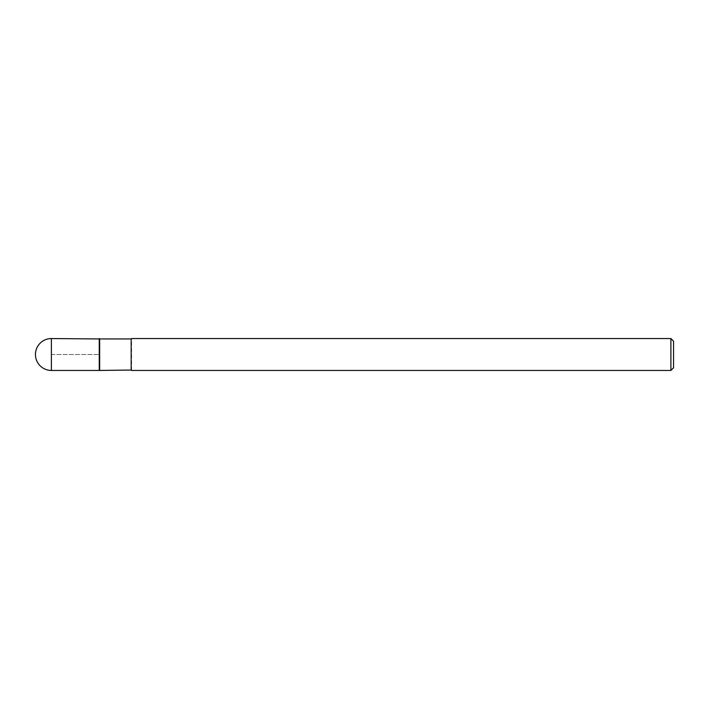 <?xml version="1.0" encoding="UTF-8"?>
<svg xmlns="http://www.w3.org/2000/svg" width="709" height="709" viewBox="0 0 709 709"><rect width="100%" height="100%" fill="white"/><g stroke="black" fill="none" stroke-linecap="round" stroke-linejoin="round"><path stroke-width="0.53" stroke-dasharray="3.54 2.66" d="M99.26 338.548L99.26 370.452L99.26 338.548M99.659 370.054L99.659 338.946M131.165 338.946L131.165 370.054M131.564 370.452L131.564 338.548M670.891 338.548L670.891 370.452M673.55 341.206L673.55 367.794M51.402 354.5L99.26 354.5L51.402 354.5M51.402 370.452L51.402 338.548"/><path stroke-width="1.06" d="M99.659 338.946L51.402 338.548L51.402 370.452L99.26 370.452L99.26 338.548L99.26 370.452L131.165 370.054L131.165 338.946L99.659 338.946L99.659 370.054M51.402 370.452A15.953 15.953 0 0 1 35.45 354.5A15.953 15.953 0 0 1 51.402 338.548M131.165 338.946L131.165 370.054M131.564 338.548L670.891 338.548L670.891 370.452L131.564 370.452M670.891 370.452L673.55 367.794L673.55 341.206L670.891 338.548"/></g></svg>

